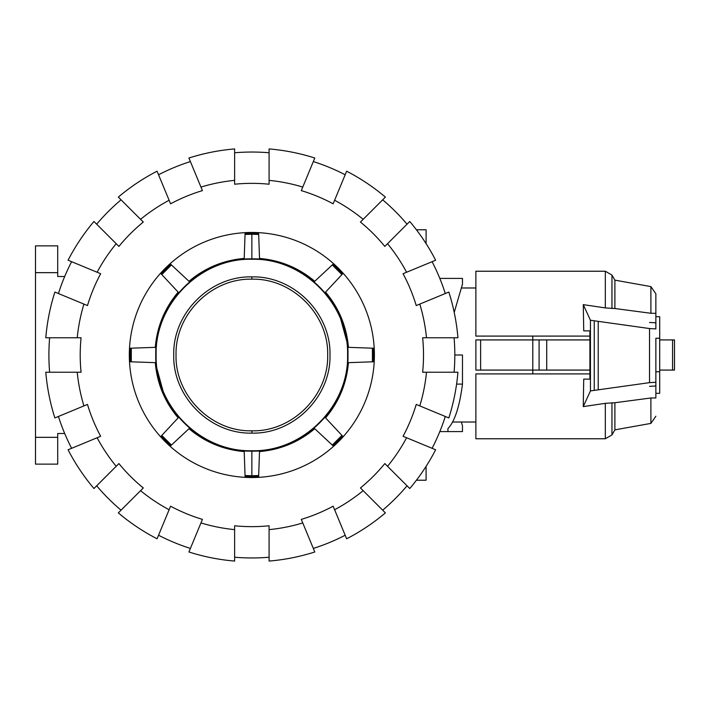 <?xml version="1.0" encoding="UTF-8"?>
<svg xmlns="http://www.w3.org/2000/svg" width="710" height="710" viewBox="0 0 710 710"><rect width="100%" height="100%" fill="white"/><g stroke="black" fill="none" stroke-linecap="round" stroke-linejoin="round"><path stroke-width="1.06" d="M589.912 370.079L532.802 370.079L532.793 373.904M532.793 336.096L532.802 370.079L475.877 370.079L475.877 339.921L589.912 339.921M655.862 338.244L655.862 397.955L650.892 397.982L614.895 402.739L605.328 403.342L583.247 406.617L590.445 390.917L649.535 382.646L655.862 382.282L655.862 338.244L659.697 338.244L659.697 393.296L655.862 393.296M655.862 371.756L659.697 371.756M655.862 316.704L659.697 316.704L659.697 338.244M539.094 370.079L539.094 339.921M480.626 370.079L480.626 339.921M475.877 370.079L475.877 339.921M659.697 370.079L674.5 370.079L674.5 339.921L674.5 370.079L674.5 339.921L659.697 339.921M583.735 330.878L589.912 330.878L583.735 330.878L583.274 304.643L605.328 307.909L605.328 271.229L475.877 271.229L475.877 336.096L589.912 336.096M589.912 373.904L475.877 373.904L475.877 438.771L605.328 438.771L605.328 403.342M649.535 322.464L655.862 322.828M583.735 379.122L589.912 379.122L583.735 379.122L583.247 406.617M589.912 330.878L589.912 379.122M590.445 390.917L590.445 320.263L583.274 304.643M655.862 385.983L649.535 386.346M605.328 307.909L614.895 308.522L650.892 313.279L655.862 313.323L655.862 328.908L649.535 328.544L590.445 320.263M649.535 382.646L649.535 328.544M598.219 389.577L598.219 321.612M650.892 313.279L650.892 286.6L614.895 280.148L614.895 308.522M655.862 397.955L655.862 396.677M650.892 397.982L650.892 423.4L655.862 416.229M614.895 402.739L614.895 429.852L611.958 434.937L605.328 438.771M650.892 286.6L655.862 293.771L655.862 313.323M251.864 276.882C293.603 275.799 331.055 313.252 329.981 355C331.055 396.739 293.603 434.2 251.864 433.118C210.116 434.2 172.663 396.748 173.746 355C172.663 313.261 210.116 275.799 251.864 276.882L251.864 279.181C211.349 278.134 174.997 314.486 176.036 355C174.997 395.514 211.349 431.866 251.864 430.819C292.378 431.866 328.73 395.514 327.683 355C328.73 314.486 292.378 278.134 251.864 279.181C211.349 278.134 174.997 314.486 176.036 355C174.997 395.514 211.349 431.866 251.864 430.819C292.378 431.866 328.73 395.514 327.683 355C328.73 314.486 292.378 278.134 251.864 279.181C211.349 278.134 174.997 314.486 176.036 355C174.997 395.514 211.349 431.866 251.864 430.819C292.378 431.866 328.73 395.514 327.683 355C328.73 314.486 292.378 278.134 251.864 279.181M251.864 259.265C303.019 257.943 348.912 303.844 347.598 355C348.912 406.155 303.019 452.057 251.864 450.735C200.708 452.057 154.807 406.155 156.129 355C154.807 303.844 200.708 257.943 251.864 259.265L251.864 258.884C303.223 257.552 349.302 303.64 347.98 355C349.302 406.36 303.223 452.447 251.864 451.116C200.504 452.447 154.416 406.36 155.747 355C154.416 303.64 200.504 257.552 251.864 258.884L251.864 234.256L258.68 234.451L259.523 258.422C280.335 260.233 298.741 267.856 314.743 281.293L332.28 264.936L341.927 274.584L325.57 292.121C339.007 308.122 346.631 326.529 348.441 347.341L372.413 348.175L372.413 361.825L348.441 362.659C346.631 383.471 339.007 401.878 325.57 417.879L341.927 435.416L332.28 445.063L314.743 428.707C298.741 442.144 280.335 449.767 259.523 451.578L258.68 475.549L251.864 475.744L245.039 475.549L244.204 451.578C223.393 449.767 204.986 442.144 188.984 428.707L171.438 445.063L161.791 435.416L178.157 417.879C164.72 401.878 157.096 383.471 155.277 362.659L131.306 361.825L131.306 348.175L155.277 347.341C157.096 326.529 164.72 308.122 178.157 292.121L161.791 274.584L171.438 264.936L188.984 281.293C204.986 267.856 223.393 260.233 244.204 258.422L245.039 234.451L251.864 234.256M245.039 475.549L245.074 476.587L258.644 476.587L258.68 475.549M245.039 234.451L245.074 233.412L258.644 233.412L258.68 234.451M171.438 264.936L170.684 264.226L161.09 273.82L161.791 274.584M150.263 347.518L155.277 347.341M131.306 348.175L130.276 348.211L130.276 361.789L131.306 361.825M164.853 397.609L155.277 362.659M161.791 435.416L161.09 436.18L170.684 445.773L171.438 445.063M183.952 433.402L178.929 438.088M341.998 435.496L342.637 436.18L333.034 445.773L332.28 445.063L333.034 445.773M342.202 435.718L342.637 436.18M372.413 361.825L373.451 361.789L373.451 348.211L372.413 348.175M372.448 361.825L366.919 362.011M353.456 362.482L348.441 362.659M364.23 347.891L373.451 348.211M338.874 312.391L348.441 347.341M341.927 274.584L342.637 273.82L333.034 264.226L332.28 264.936M314.743 281.293L324.798 271.912M258.644 233.412L258.671 234.096M259.123 463.009L258.68 475.718M258.671 475.957L258.644 476.587M49.638 372.235A202.962 202.962 0 0 1 49.638 337.765M77.23 372.235L45.795 372.235A206.787 206.787 0 0 0 54.883 417.942L83.922 405.907A175.485 175.485 0 0 1 77.23 372.235L81.073 372.235A171.651 171.651 0 0 1 81.073 337.765L77.23 337.765A175.485 175.485 0 0 1 83.922 304.093L54.883 292.058A206.787 206.787 0 0 0 45.795 337.765L77.23 337.765M454.089 337.765A202.962 202.962 0 0 1 454.089 372.235M426.497 337.765L457.932 337.765A206.787 206.787 0 0 0 448.835 292.058L419.796 304.093A175.485 175.485 0 0 1 426.497 337.765L422.645 337.765A171.651 171.651 0 0 1 422.645 372.235L426.497 372.235A175.485 175.485 0 0 1 419.796 405.907L448.835 417.942A206.787 206.787 0 0 0 457.932 372.235L426.497 372.235M129.318 355A122.537 122.537 0 0 1 251.864 232.463A122.537 122.537 0 0 1 374.401 355A122.537 122.537 0 0 1 251.864 477.537A122.537 122.537 0 0 1 129.318 355M445.285 416.468A202.962 202.962 0 0 1 432.097 448.312M419.796 405.907L416.237 404.434A171.651 171.651 0 0 1 403.049 436.277L406.608 437.75A175.485 175.485 0 0 1 387.536 466.301L409.759 488.524A206.787 206.787 0 0 0 435.647 449.776L406.608 437.75M432.097 261.688A202.962 202.962 0 0 1 445.285 293.532M406.608 272.249L435.647 260.224A206.787 206.787 0 0 0 409.759 221.476L387.536 243.699A175.485 175.485 0 0 1 406.608 272.249L403.049 273.723A171.651 171.651 0 0 1 416.237 305.566L419.796 304.093M407.043 485.809A202.962 202.962 0 0 1 382.672 510.179M387.536 466.301L384.811 463.577A171.651 171.651 0 0 1 360.44 487.947L363.165 490.672A175.485 175.485 0 0 1 334.614 509.744L346.64 538.792A206.787 206.787 0 0 0 385.388 512.895L363.165 490.672M382.672 199.821A202.962 202.962 0 0 1 407.043 224.191M363.165 219.328L385.388 197.105A206.787 206.787 0 0 0 346.64 171.208L334.614 200.255A175.485 175.485 0 0 1 363.165 219.328L360.44 222.052A171.651 171.651 0 0 1 384.811 246.423L387.536 243.699M345.166 535.234A202.962 202.962 0 0 1 313.332 548.431M334.614 509.744L333.141 506.195A171.651 171.651 0 0 1 301.297 519.383L302.771 522.933A175.485 175.485 0 0 1 269.09 529.633L269.09 561.069A206.787 206.787 0 0 0 314.796 551.981L302.771 522.933M313.332 161.569A202.962 202.962 0 0 1 345.166 174.766M302.771 187.067L314.796 158.019A206.787 206.787 0 0 0 269.09 148.931L269.09 180.367A175.485 175.485 0 0 1 302.771 187.067L301.297 190.617A171.651 171.651 0 0 1 333.141 203.805L334.614 200.255M269.09 557.226A202.962 202.962 0 0 1 234.628 557.226M269.09 529.633L269.09 525.782A171.651 171.651 0 0 1 234.628 525.782L234.628 529.633A175.485 175.485 0 0 1 200.957 522.933L188.922 551.981A206.787 206.787 0 0 0 234.628 561.069L234.628 529.633M234.628 152.774A202.962 202.962 0 0 1 269.09 152.774M234.628 180.367L234.628 148.931A206.787 206.787 0 0 0 188.922 158.019L200.957 187.067A175.485 175.485 0 0 1 234.628 180.367L234.628 184.218A171.651 171.651 0 0 1 269.09 184.218L269.09 180.367M190.395 548.431A202.962 202.962 0 0 1 158.552 535.234M200.957 522.933L202.421 519.383A171.651 171.651 0 0 1 170.586 506.195L169.113 509.744A175.485 175.485 0 0 1 140.562 490.672L118.33 512.895A206.787 206.787 0 0 0 157.079 538.792L169.113 509.744M158.552 174.766A202.962 202.962 0 0 1 190.395 161.569M169.113 200.255L157.079 171.208A206.787 206.787 0 0 0 118.33 197.105L140.562 219.328A175.485 175.485 0 0 1 169.113 200.255L170.586 203.805A171.651 171.651 0 0 1 202.421 190.617L200.957 187.067M121.055 510.179A202.962 202.962 0 0 1 96.684 485.809M140.562 490.672L143.287 487.947A171.651 171.651 0 0 1 118.916 463.577L116.191 466.301A175.485 175.485 0 0 1 97.119 437.75L68.071 449.776A206.787 206.787 0 0 0 93.96 488.524L116.191 466.301M96.684 224.191A202.962 202.962 0 0 1 121.055 199.821M116.191 243.699L93.96 221.476A206.787 206.787 0 0 0 68.071 260.224L97.119 272.249A175.485 175.485 0 0 1 116.191 243.699L118.916 246.423A171.651 171.651 0 0 1 143.287 222.052L140.562 219.328M71.621 448.312A202.962 202.962 0 0 1 58.433 416.468M97.119 437.75L100.669 436.277A171.651 171.651 0 0 1 87.481 404.434L83.922 405.907M83.922 304.093L87.481 305.566A171.651 171.651 0 0 1 100.669 273.723L97.119 272.249M58.433 293.532A202.962 202.962 0 0 1 71.621 261.688M456.592 384.101L462.476 384.101L462.476 355L454.817 355M461.358 422.015L462.476 425.84L462.476 431.591L447.93 431.591L447.93 428.636C454.755 421.358 459.61 406.51 462.476 384.101M426.098 466.363L426.098 480.217L416.424 480.217M416.424 229.783L426.098 229.783L426.098 243.636M447.93 428.636L447.93 431.591L439.818 431.591M454.214 312.418L462.476 284.16L462.476 278.409L439.818 278.409M57.714 272.667L57.714 245.864L35.5 245.864L35.5 272.667L57.714 272.667L57.714 276.501L64.699 276.501M57.714 437.333L35.5 437.333L35.5 464.136L57.714 464.136L57.714 433.499L64.699 433.499M35.5 437.333L35.5 272.667M546.727 370.079L546.727 339.921M672.583 370.079L672.583 339.921M594.261 390.136L594.261 321.053M605.328 271.229L611.958 275.063L611.958 308.548M611.958 402.703L611.958 434.937M251.864 433.118L251.864 430.819M251.864 450.735L251.864 475.744M452.607 422.015L475.877 422.015M461.358 287.985L475.877 287.985M614.895 280.148L611.958 275.063M650.892 423.4L614.895 429.852"/></g></svg>
